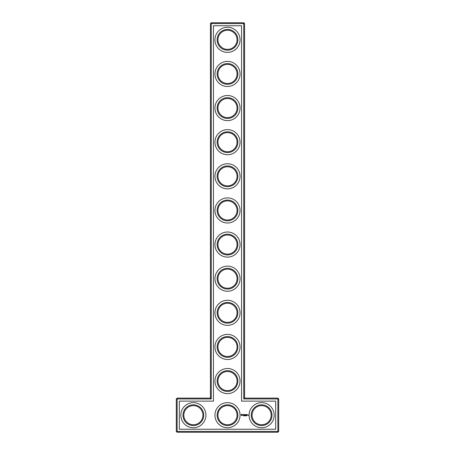 <?xml version="1.0" encoding="UTF-8"?>
<svg xmlns="http://www.w3.org/2000/svg" width="455" height="455" viewBox="0 0 455 455"><rect width="100%" height="100%" fill="white"/><g stroke="black" fill="none" stroke-linecap="round" stroke-linejoin="round"><path stroke-width="0.68" d="M210.438 398.125L211.256 398.944L177.131 398.944L177.131 398.125L210.438 398.125L210.438 23.569L243.743 23.569L243.743 398.944L277.868 398.944L277.868 431.431L278.688 431.431L278.688 398.944L277.868 398.944L277.868 398.125L278.688 398.944M211.256 398.944L211.256 22.75L210.438 23.569M177.131 398.125L176.312 398.944L176.312 431.431L277.868 431.431L277.868 432.25L177.131 432.25L176.312 431.431M176.312 398.944L177.131 398.944L177.131 432.25M179.315 401.128L179.315 429.247L275.685 429.247L275.685 401.128L241.56 401.128L241.56 25.753L213.44 25.753L213.44 401.128L179.315 401.128M211.256 22.75L243.743 22.75L243.743 23.569L244.562 23.569L244.562 398.125L243.743 398.944M244.562 398.125L277.868 398.125M244.562 23.569L243.743 22.75M217.945 381.062A9.555 9.555 0 0 1 232.277 372.787A9.555 9.555 0 0 1 232.277 389.338A9.555 9.555 0 0 1 217.945 381.062M217.945 346.938A9.555 9.555 0 0 1 232.277 338.662A9.555 9.555 0 0 1 232.277 355.213A9.555 9.555 0 0 1 217.945 346.938M217.945 312.812A9.555 9.555 0 0 1 232.277 304.537A9.555 9.555 0 0 1 232.277 321.088A9.555 9.555 0 0 1 217.945 312.812M217.945 278.688A9.555 9.555 0 0 1 232.277 270.412A9.555 9.555 0 0 1 232.277 286.963A9.555 9.555 0 0 1 217.945 278.688M217.945 244.562A9.555 9.555 0 0 1 232.277 236.287A9.555 9.555 0 0 1 232.277 252.838A9.555 9.555 0 0 1 217.945 244.562M217.945 210.438A9.555 9.555 0 0 1 232.277 202.162A9.555 9.555 0 0 1 232.277 218.713A9.555 9.555 0 0 1 217.945 210.438M217.945 176.312A9.555 9.555 0 0 1 232.277 168.037A9.555 9.555 0 0 1 232.277 184.588A9.555 9.555 0 0 1 217.945 176.312M217.945 142.188A9.555 9.555 0 0 1 232.277 133.912A9.555 9.555 0 0 1 232.277 150.463A9.555 9.555 0 0 1 217.945 142.188M217.945 108.062A9.555 9.555 0 0 1 232.277 99.787A9.555 9.555 0 0 1 232.277 116.338A9.555 9.555 0 0 1 217.945 108.062M217.945 73.938A9.555 9.555 0 0 1 232.277 65.662A9.555 9.555 0 0 1 232.277 82.213A9.555 9.555 0 0 1 217.945 73.938M217.945 39.812A9.555 9.555 0 0 1 232.277 31.537A9.555 9.555 0 0 1 232.277 48.088A9.555 9.555 0 0 1 217.945 39.812M183.82 415.188A9.555 9.555 0 0 1 198.152 406.912A9.555 9.555 0 0 1 198.152 423.463A9.555 9.555 0 0 1 183.82 415.188M278.688 431.431L277.868 432.25M243.84 415.529L243.579 415.87L243.84 415.529M244.341 415.54L244.147 415.87L244.25 415.529M244.699 415.83L244.471 415.529L244.699 415.83M245.074 415.529L244.767 415.87L245.074 415.529M241.451 414.289L241.059 415.159L241.935 415.551L242.327 414.676L241.451 414.289M242.686 414.647L243.158 415.034L242.725 415.205L243.243 415.193L242.771 414.806L243.203 414.636L242.686 414.647M243.351 414.63L243.601 415.296L243.891 414.585L243.351 414.63M244.045 414.545L244.005 415.256L244.46 415.296L244.085 415.21L244.42 414.92L244.085 414.63L244.5 414.585L244.045 414.545M245.251 414.568L244.989 415.005L244.654 414.585L244.693 415.296L244.733 414.738L244.989 415.125L245.245 414.738L245.325 415.25L245.251 414.568M245.581 415.83L245.478 415.529L245.581 415.83M245.876 415.836L245.785 415.517L245.876 415.836M246.189 415.83L246.087 415.529L246.189 415.83M246.485 415.836L246.394 415.517L246.485 415.836M245.956 414.545L245.501 414.585L245.541 415.296L245.916 414.92L245.581 414.63L245.956 414.545M246.166 414.545L246.166 415.296L246.166 414.545M246.843 414.545L246.388 414.585L246.428 415.296L246.889 415.25L246.474 415.21L246.843 414.545M247.6 415.256L247.31 414.875L247.6 415.256M247.713 414.875L247.713 415.296L247.713 414.875M248.083 414.875L248.328 415.409L248.083 414.875M217.126 381.062A10.374 10.374 0 0 1 232.687 372.076A10.374 10.374 0 0 1 232.687 390.049A10.374 10.374 0 0 1 217.126 381.062M217.945 415.188A9.555 9.555 0 0 1 232.277 406.912A9.555 9.555 0 0 1 232.277 423.463A9.555 9.555 0 0 1 217.945 415.188M217.126 346.938A10.374 10.374 0 0 1 232.687 337.951A10.374 10.374 0 0 1 232.687 355.924A10.374 10.374 0 0 1 217.126 346.938M217.126 312.812A10.374 10.374 0 0 1 232.687 303.826A10.374 10.374 0 0 1 232.687 321.799A10.374 10.374 0 0 1 217.126 312.812M217.126 278.688A10.374 10.374 0 0 1 232.687 269.701A10.374 10.374 0 0 1 232.687 287.674A10.374 10.374 0 0 1 217.126 278.688M217.126 244.562A10.374 10.374 0 0 1 232.687 235.576A10.374 10.374 0 0 1 232.687 253.549A10.374 10.374 0 0 1 217.126 244.562M217.126 210.438A10.374 10.374 0 0 1 232.687 201.451A10.374 10.374 0 0 1 232.687 219.424A10.374 10.374 0 0 1 217.126 210.438M217.126 176.312A10.374 10.374 0 0 1 232.687 167.326A10.374 10.374 0 0 1 232.687 185.299A10.374 10.374 0 0 1 217.126 176.312M217.126 142.188A10.374 10.374 0 0 1 232.687 133.201A10.374 10.374 0 0 1 232.687 151.174A10.374 10.374 0 0 1 217.126 142.188M217.126 108.062A10.374 10.374 0 0 1 232.687 99.076A10.374 10.374 0 0 1 232.687 117.049A10.374 10.374 0 0 1 217.126 108.062M217.126 73.938A10.374 10.374 0 0 1 232.687 64.951A10.374 10.374 0 0 1 232.687 82.924A10.374 10.374 0 0 1 217.126 73.938M217.126 39.812A10.374 10.374 0 0 1 232.687 30.826A10.374 10.374 0 0 1 232.687 48.799A10.374 10.374 0 0 1 217.126 39.812M183.001 415.188A10.374 10.374 0 0 1 198.562 406.201A10.374 10.374 0 0 1 198.562 424.174A10.374 10.374 0 0 1 183.001 415.188M193.375 427.745A12.558 12.558 0 0 0 204.249 408.909A12.558 12.558 0 0 0 182.5 408.909A12.558 12.558 0 0 0 193.375 427.745M227.5 427.745A12.558 12.558 0 0 0 238.374 408.909A12.558 12.558 0 0 0 216.625 408.909A12.558 12.558 0 0 0 227.5 427.745M227.5 393.62A12.558 12.558 0 0 0 238.374 374.784A12.558 12.558 0 0 0 216.625 374.784A12.558 12.558 0 0 0 227.5 393.62M227.5 359.495A12.558 12.558 0 0 0 238.374 340.659A12.558 12.558 0 0 0 216.625 340.659A12.558 12.558 0 0 0 227.5 359.495M261.625 427.745A12.558 12.558 0 0 0 272.5 408.909A12.558 12.558 0 0 0 250.75 408.909A12.558 12.558 0 0 0 261.625 427.745M227.5 325.37A12.558 12.558 0 0 0 238.374 306.534A12.558 12.558 0 0 0 216.625 306.534A12.558 12.558 0 0 0 227.5 325.37M227.5 291.245A12.558 12.558 0 0 0 238.374 272.409A12.558 12.558 0 0 0 216.625 272.409A12.558 12.558 0 0 0 227.5 291.245M227.5 257.12A12.558 12.558 0 0 0 238.374 238.283A12.558 12.558 0 0 0 216.625 238.283A12.558 12.558 0 0 0 227.5 257.12M227.5 222.995A12.558 12.558 0 0 0 238.374 204.158A12.558 12.558 0 0 0 216.625 204.158A12.558 12.558 0 0 0 227.5 222.995M227.5 188.87A12.558 12.558 0 0 0 238.374 170.033A12.558 12.558 0 0 0 216.625 170.033A12.558 12.558 0 0 0 227.5 188.87M227.5 154.745A12.558 12.558 0 0 0 238.374 135.909A12.558 12.558 0 0 0 216.625 135.909A12.558 12.558 0 0 0 227.5 154.745M227.5 120.621A12.558 12.558 0 0 0 238.374 101.784A12.558 12.558 0 0 0 216.625 101.784A12.558 12.558 0 0 0 227.5 120.621M227.5 86.496A12.558 12.558 0 0 0 238.374 67.658A12.558 12.558 0 0 0 216.625 67.658A12.558 12.558 0 0 0 227.5 86.496M227.5 52.37A12.558 12.558 0 0 0 238.374 33.533A12.558 12.558 0 0 0 216.625 33.533A12.558 12.558 0 0 0 227.5 52.37M252.07 415.188A9.555 9.555 0 0 1 266.402 406.912A9.555 9.555 0 0 1 266.402 423.463A9.555 9.555 0 0 1 252.07 415.188M217.126 415.188A10.374 10.374 0 0 1 232.687 406.201A10.374 10.374 0 0 1 232.687 424.174A10.374 10.374 0 0 1 217.126 415.188M251.251 415.188A10.374 10.374 0 0 1 266.812 406.201A10.374 10.374 0 0 1 266.812 424.174A10.374 10.374 0 0 1 251.251 415.188M241.69 414.585L242.026 414.92L241.69 415.256L241.355 414.92L241.69 414.585"/></g></svg>
